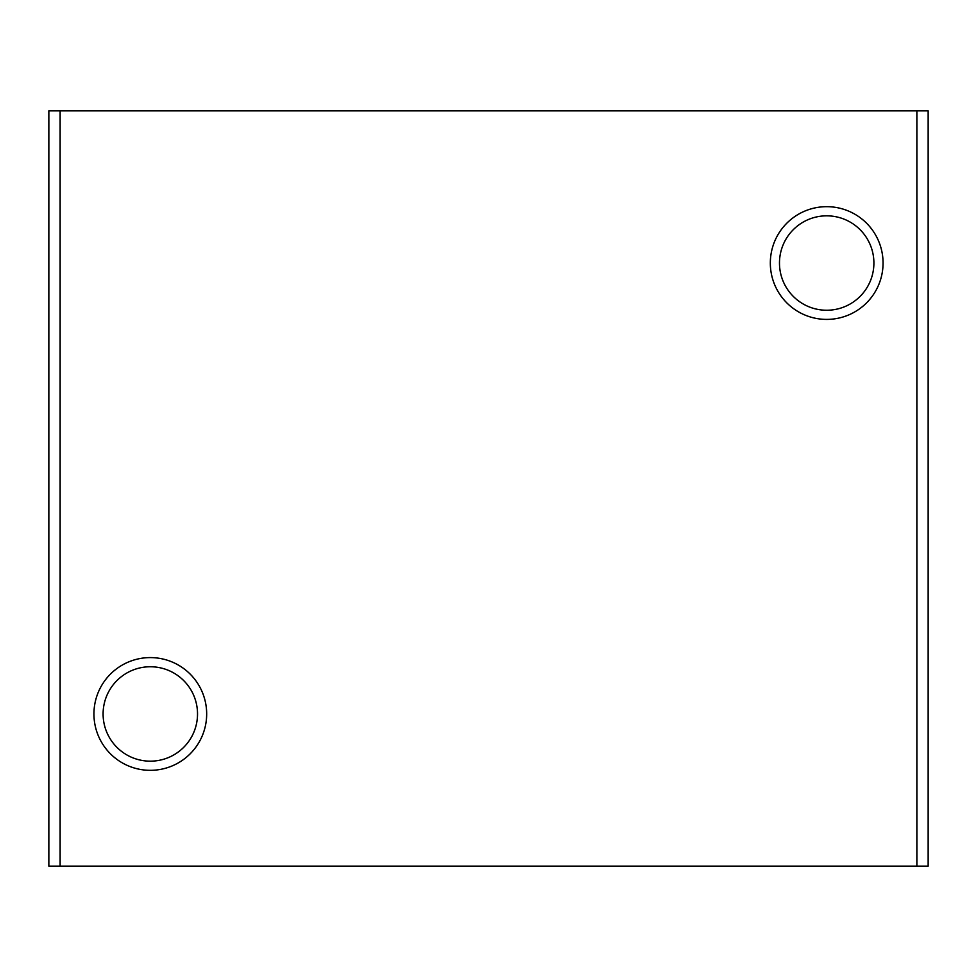 <?xml version="1.0" encoding="UTF-8"?>
<svg xmlns="http://www.w3.org/2000/svg" width="977" height="977" viewBox="0 0 977 977"><rect width="100%" height="100%" fill="white"/><g stroke="black" fill="none" stroke-linecap="round" stroke-linejoin="round"><path stroke-width="1.47" d="M873.902 263.033A47.214 47.214 0 0 0 826.689 215.832A47.214 47.214 0 0 0 779.475 263.033A47.214 47.214 0 0 0 826.689 310.246A47.214 47.214 0 0 0 873.902 263.033M770.328 263.033A56.361 56.361 0 0 1 826.689 206.672A56.361 56.361 0 0 1 883.061 263.033A56.361 56.361 0 0 1 826.689 319.406A56.361 56.361 0 0 1 770.328 263.033M197.525 713.967A47.214 47.214 0 0 0 150.311 666.754A47.214 47.214 0 0 0 103.098 713.967A47.214 47.214 0 0 0 150.311 761.168A47.214 47.214 0 0 0 197.525 713.967M93.939 713.967A56.361 56.361 0 0 1 150.311 657.594A56.361 56.361 0 0 1 206.672 713.967A56.361 56.361 0 0 1 150.311 770.328A56.361 56.361 0 0 1 93.939 713.967M916.878 110.853L48.85 110.853L48.85 866.147L928.15 866.147L928.15 110.853L916.878 110.853L916.878 866.147M60.122 110.853L60.122 866.147"/></g></svg>
